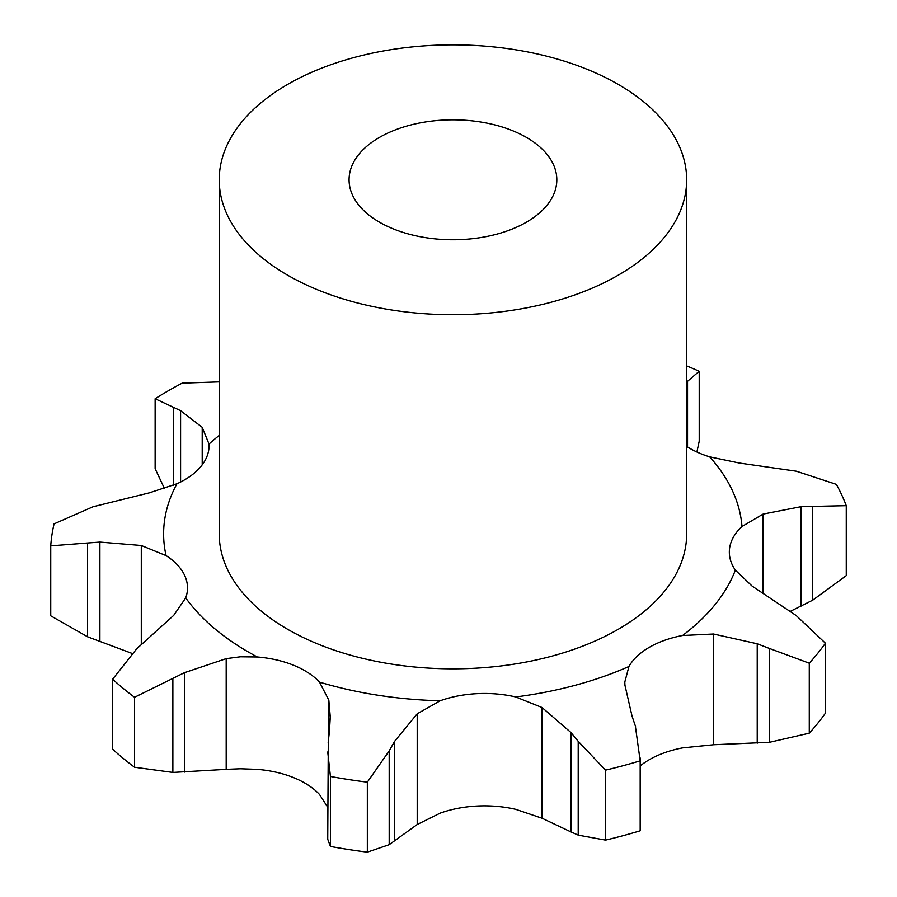 <?xml version="1.0" encoding="UTF-8"?>
<svg xmlns="http://www.w3.org/2000/svg" width="897" height="897" viewBox="0 0 897 897"><rect width="100%" height="100%" fill="white"/><g stroke="black" fill="none" stroke-linecap="round" stroke-linejoin="round"><path stroke-width="1.35" d="M640.211 765.926A83.858 48.416 0 0 1 649.35 759.669A83.858 48.416 0 0 1 682.583 747.885L713.519 744.745L769.503 742.29L809.273 733.174A402.529 232.39 0 0 0 825.419 713.182L825.419 643.205L796.155 615.499L752.191 586.145L735.372 570.144A83.858 48.416 0 0 1 729.328 552.092A83.858 48.416 0 0 1 729.642 547.876A83.858 48.416 0 0 1 741.987 526.505A289.327 167.044 0 0 0 709.662 456.853A83.858 48.416 0 0 1 686.665 446.426M769.503 742.29L769.503 648.486L809.273 663.197L809.273 733.174M769.503 648.486L757.225 643.777L713.519 634.011L682.583 635.502A83.858 48.416 0 0 0 649.35 647.286A83.858 48.416 0 0 0 628.943 666.482L624.794 682.079L624.929 685.162L632.026 716.053M809.273 663.197A402.529 232.39 0 0 0 825.419 643.205M635.345 725.953L640.178 760.824A402.529 232.39 0 0 1 605.553 770.142L578.206 741.337L570.929 732.501L542.001 707.486L515.73 696.958A83.858 48.416 0 0 0 477.159 693.65A83.858 48.416 0 0 0 440.158 700.77L417.206 713.788L417.206 824.522L389.186 844.682L367.333 852.15A402.529 232.39 0 0 1 330.432 846.443L327.73 839.244L328.291 741.46M329.423 731.335L330.275 717.028L328.818 700.12L319.5 682.112A83.858 48.416 0 0 0 293.633 665.26A83.858 48.416 0 0 0 257.349 656.985L240.43 656.783L226.19 658.633L226.19 769.357L172.863 772.429L134.55 767.249A402.529 232.39 0 0 1 112.63 749.186L112.63 679.208A402.529 232.39 0 0 0 134.55 697.283L184.39 672.705L226.19 658.633M112.63 679.208L136.703 648.811L173.715 615.353L185.713 597.907A83.858 48.416 0 0 0 187.507 587.927A83.858 48.416 0 0 0 184.647 575.403A83.858 48.416 0 0 0 166.068 555.602L141.289 545.488L141.289 644.674M131.971 653.386L87.592 636.803L87.592 542.999L50.737 545.858A402.529 232.39 0 0 1 54.067 523.882L93.097 506.738L149.261 492.868L176.956 483.763A83.858 48.416 0 0 0 201.208 466.126A83.858 48.416 0 0 0 209.068 445.663A83.858 48.416 0 0 0 209.023 444.06L202.206 427.308L180.589 410.669L155.136 398.75L155.136 468.727L164.476 488.585M686.665 179.792L686.665 533.894A233.725 134.942 180 0 1 542.382 658.566A233.725 134.942 180 0 1 287.679 629.313A233.725 134.942 180 0 1 219.227 533.894L219.227 179.792A233.725 134.942 0 0 0 287.679 275.211A233.725 134.942 0 0 0 542.382 304.453A233.725 134.942 0 0 0 686.665 179.792A233.725 134.942 0 0 0 452.94 44.85A233.725 134.942 0 0 0 219.227 179.792M570.929 732.501L570.929 831.911L542.001 818.221L515.73 809.341A83.858 48.416 0 0 0 477.159 806.033A83.858 48.416 0 0 0 440.158 813.153L417.206 824.522M327.73 807.255L319.5 794.484A83.858 48.416 0 0 0 293.633 777.632A83.858 48.416 0 0 0 257.349 769.368L240.43 768.774L226.19 769.357M709.662 456.853L739.431 463.054L796.368 471.217L836.374 484.369A402.529 232.39 0 0 1 846.263 505.673L801.144 506.659L763.112 514.082L741.987 526.505M635.681 726.962L631.701 715.1M389.186 844.682L389.186 750.879L367.333 782.173A402.529 232.39 0 0 1 330.432 776.466L327.73 751.966M389.186 750.879L394.545 741.415L417.206 713.788M328.179 742.503L329.535 730.36M686.665 365.898A402.529 232.39 0 0 1 699.212 371.268L686.665 382.066M219.227 381.875L182.147 383.154A402.529 232.39 0 0 0 155.136 398.75M87.592 542.999L99.892 542.08L141.289 545.488M202.206 464.837L202.206 427.308M640.211 758.01L640.178 830.79A402.529 232.39 0 0 1 605.553 840.119L578.206 835.141L578.206 741.337M570.2 831.564L578.924 835.432M790.235 611.395L812.693 600.183L846.263 575.639L846.263 505.673M696.891 451.998L699.212 441.246L699.212 371.268M87.592 636.803L50.737 615.824L50.737 545.858M605.553 770.142L605.553 840.119M640.178 760.824L640.178 830.79M394.545 840.825L394.545 741.415M330.432 776.466L330.432 846.443M367.333 782.173L367.333 852.15M184.39 772.115L184.39 672.705M134.55 697.283L134.55 767.249M172.863 772.429L172.863 678.625M99.892 641.49L99.892 542.08M180.589 482.014L180.589 410.669M173.278 485.344L173.278 407.462M379.498 222.198A103.873 59.976 0 0 0 492.7 235.193A103.873 59.976 0 0 0 556.824 179.792A103.873 59.976 0 0 0 452.94 119.817A103.873 59.976 0 0 0 349.068 179.792A103.873 59.976 0 0 0 379.498 222.198M757.225 743.187L757.225 643.777M682.583 635.502A289.327 167.044 0 0 0 735.372 570.144M713.519 744.745L713.519 634.011M515.73 696.958A289.327 167.044 0 0 0 628.943 666.482M319.5 682.112A289.327 167.044 0 0 0 440.158 700.77M185.713 597.907A289.327 167.044 0 0 0 248.357 652.007A289.327 167.044 0 0 0 257.349 656.985M176.956 483.763A289.327 167.044 0 0 0 166.068 555.602M219.227 435.437A289.327 167.044 0 0 0 209.023 444.06M763.112 592.805L763.112 514.082M542.001 818.221L542.001 707.486M328.818 736.639L328.818 700.12M801.144 606.069L801.144 506.659M812.693 600.183L812.693 506.379M687.539 446.986L687.539 381.483"/></g></svg>
